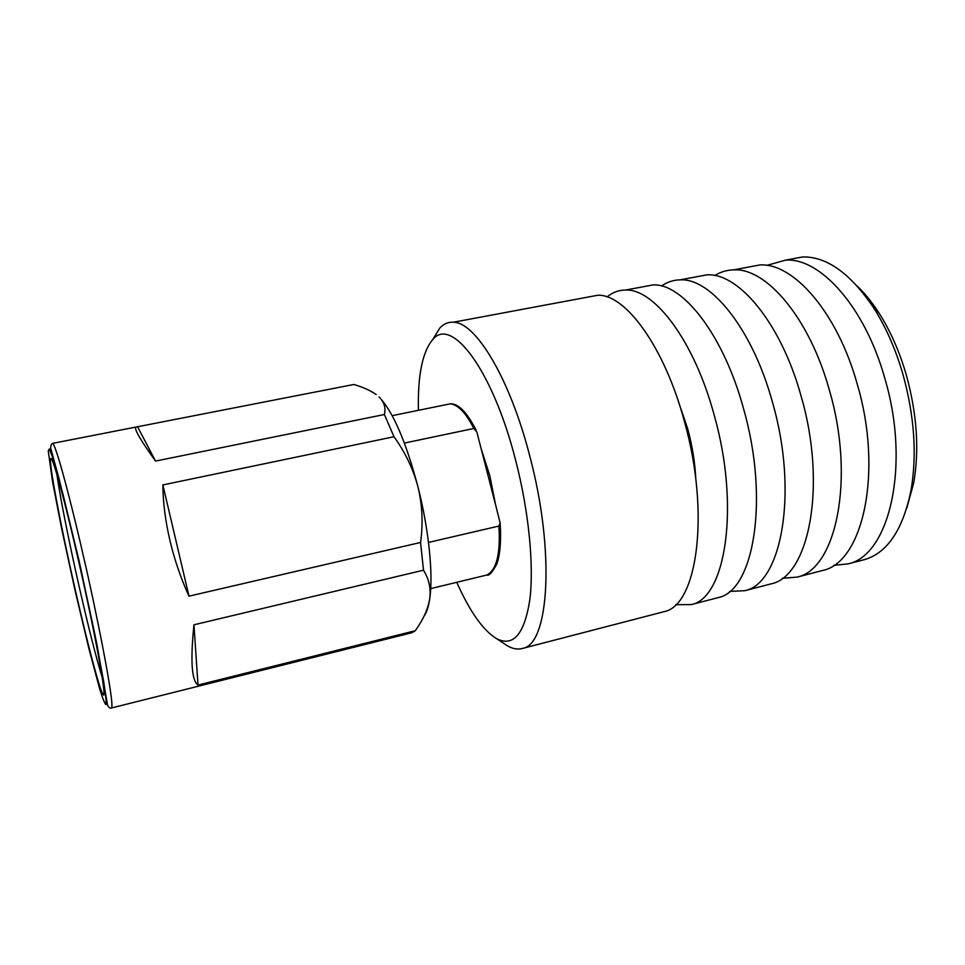 <?xml version="1.0" encoding="UTF-8"?>
<svg xmlns="http://www.w3.org/2000/svg" width="965" height="965" viewBox="0 0 965 965"><rect width="100%" height="100%" fill="white"/><g stroke="black" fill="none" stroke-linecap="round" stroke-linejoin="round"><path stroke-width="1.45" d="M456.783 582.305C469.762 611.52 482.97 630.266 496.432 638.553C513.151 647.274 524.26 634.488 529.761 600.218C534.164 565.948 528.917 511.462 515.6 460.136C492.62 369.595 451.306 315.953 432.67 339.656C422.429 351.815 417.676 375.373 418.4 410.318M503.187 643.004L507.614 645.923C513.018 648.962 518.084 649.771 522.813 648.359C549.133 644.186 555.237 551.136 529.664 455.661C509.81 378.147 475.588 322.057 453.405 322.226C448.267 321.924 443.755 323.842 439.847 327.991L432.67 339.656L439.847 327.991M906.75 508.181L913.686 483.055C919.452 449.63 916.967 413.478 906.207 374.601C899.404 351.284 890.321 330.754 878.97 312.986C872.131 302.383 864.893 293.42 857.234 286.11M862.577 560.098L864.857 559.519C887.474 552.619 902.854 529.64 910.972 490.594C917.136 454.756 914.434 415.903 902.866 374.046C895.544 348.956 885.81 326.882 873.651 307.823C850.454 273.433 826.812 256.473 802.699 256.943L790.178 259.283M833.639 565.369L848.114 563.862C889.26 555.502 910.888 465.492 884.724 378.015C864.857 306.846 820.069 257.474 785.606 260.14L766.753 265.399M820.576 571.015L822.747 570.448C862.831 562.39 883.349 472.126 857.222 384.034C837.343 312.37 793.29 262.492 759.72 264.977L747.73 267.221M782.265 578.288L797.09 577.118C836.076 569.374 855.46 478.833 829.369 390.125C809.478 317.968 766.198 267.57 733.521 269.874C726.766 270.055 720.517 271.937 714.763 275.532M769.069 584.392L771.119 583.861C808.984 576.431 827.21 485.648 801.143 396.289C781.252 323.637 738.756 272.721 707.007 274.832L695.705 276.943M729.637 591.412L744.847 590.689C781.553 583.584 798.574 492.536 772.555 402.538C752.664 329.379 710.976 277.932 680.18 279.85C673.401 279.959 667.189 282.009 661.532 286.014M716.332 598.095L718.262 597.588C753.786 590.821 769.575 499.52 743.593 408.883C723.702 335.193 682.846 283.203 653.028 284.916L642.437 286.894M675.681 604.681L691.35 604.585C725.656 598.155 740.179 506.601 714.245 415.3C694.354 341.091 654.367 288.547 625.549 290.055C618.722 290.079 612.558 292.371 607.057 296.918M695.849 479.726C695.09 463.091 692.388 446.144 687.743 428.906L678.395 401.476M662.316 612.124L664.113 611.653C697.176 605.586 710.385 513.778 684.511 421.802C664.608 347.062 625.513 293.951 597.733 295.254L587.89 297.099M111.433 707.984C110.179 708.612 108.9 707.707 107.61 705.282L96.693 643.112L79.07 560.713L58.853 478.013L50.663 448.05C50.88 444.937 51.591 443.369 52.798 443.345C57.743 449.135 75.403 520.424 84.088 559.097C94.16 601.75 115.45 705.825 111.433 707.984L411.753 632.775L415.324 630.712L198.006 685.078C191.661 680.844 190.31 660.76 193.953 624.801L423.502 570.194L420.571 542.463L188.983 596.165C180.793 578.204 174.424 559.555 169.876 540.231C165.377 520.919 163.037 502.476 162.868 484.925L393.985 436.735L384.396 414.516L155.546 461.077C140.962 440.884 134.34 429.558 135.691 427.121L353.853 384.48C363.19 387.242 370.644 390.608 376.217 394.576L376.06 394.468M78.841 562.125C95.957 636.888 107.803 703.389 102.953 694.245C99.516 689.517 87.055 641.918 75.125 589.205C60.771 526.299 48.346 460.956 50.723 458.604C52.182 454.599 64.836 500.425 78.841 562.125M162.868 484.925L188.983 596.165M393.985 436.735C405.216 452.283 413.237 469.038 418.014 487.023C422.344 505.057 423.201 523.537 420.571 542.463M423.502 570.194C428.967 578.916 431.041 588.421 429.727 598.722C433.394 574.79 428.858 529.568 418.014 487.023C405.903 441.427 392.924 411.416 379.064 396.977C384.203 402.091 385.976 407.93 384.396 414.516M198.006 685.078L193.953 624.801M424.069 616.165C426.651 612.606 428.544 606.792 429.727 598.722C428.327 607.347 424.781 616.128 419.063 625.055L415.324 630.712M56.947 474.563C59.842 496.01 69.227 542.969 79.432 587.806C88.563 627.805 96.162 657.72 102.218 677.575M155.546 461.077L137.609 426.856M481.065 448.435L489.822 475.721L495.624 505.009L476.831 431.946L473.803 428.484L404.407 443.08M495.624 505.009L500.135 522.946L498.893 526.07L428.508 542.427M79.021 560.786L94.534 632.69L103.75 681.978C105.68 694.571 106.415 702.11 105.933 704.619C104.69 703.654 102.531 698.141 99.455 688.093L88.961 648.878L74.993 590.17L61.615 528.47L52.52 481.511L48.25 450.945L49.312 448.978L52.544 457L63.015 494.273L79.021 560.786M447.591 404.359L450.402 403.792C458.387 404.974 466.179 413.213 473.803 428.484M498.893 526.07C500.618 553.584 496.625 569.893 486.915 575.007C488.978 576.081 492.283 572.414 496.818 564.018C500.159 554.537 501.269 540.846 500.135 522.946M496.432 638.553L507.614 645.923M913.686 483.055L910.972 490.594M864.857 559.519L848.114 563.862M822.747 570.448L797.09 577.118M771.119 583.861L744.847 590.689M718.262 597.588L691.35 604.585M664.113 611.653L522.813 648.359M597.733 295.254L453.405 322.226M653.028 284.916L625.549 290.055M707.007 274.832L680.18 279.85M759.72 264.977L733.521 269.874M802.699 256.943L785.606 260.14M878.97 312.986L873.651 307.823M135.691 427.109L52.798 443.345M51.543 459.123L50.723 458.604M103.943 692.725L102.953 694.245M392.188 415.662L450.402 403.792C458.459 403.599 467.048 412.417 476.167 430.245M430.716 588.614L486.915 575.007"/></g></svg>
